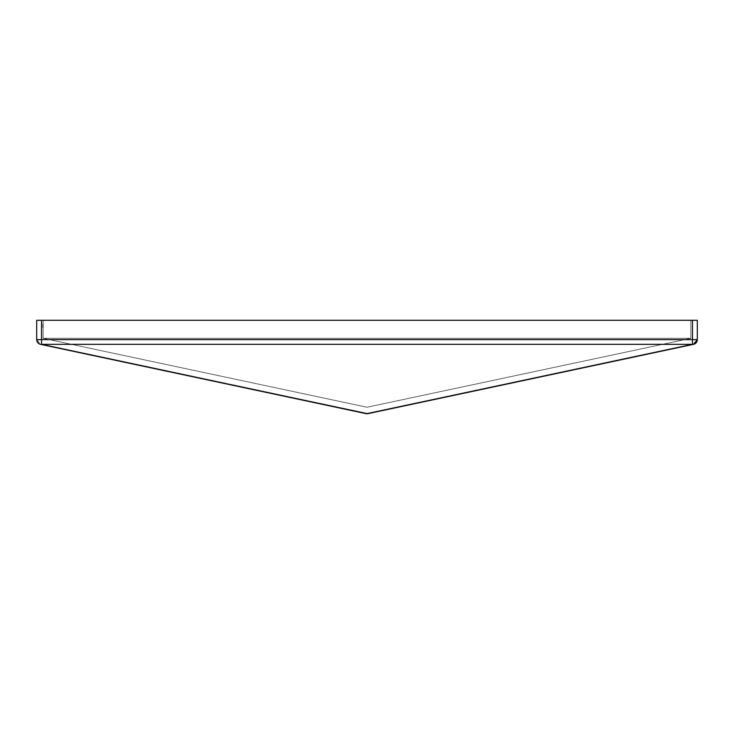 <?xml version="1.0" encoding="UTF-8"?>
<svg xmlns="http://www.w3.org/2000/svg" width="734" height="734" viewBox="0 0 734 734"><rect width="100%" height="100%" fill="white"/><g stroke="black" fill="none" stroke-linecap="round" stroke-linejoin="round"><path stroke-width="0.55" stroke-dasharray="3.67 2.75" d="M43.141 338.301L43.141 320.272L43.141 338.301L690.859 338.301L367 407.242L43.141 338.301L690.859 338.301L367 407.242L43.141 338.301L43.141 320.272L690.859 320.272L43.141 320.272L690.859 320.272L690.859 338.301L690.859 320.272L690.859 338.301L43.141 338.301L690.859 338.301L690.859 320.272L43.141 320.272L43.141 338.301L367 407.242L690.859 338.301L367 407.242L43.141 338.301M43.141 327.869L42.82 323.391L43.141 327.869M367.505 413.673L367 413.618A4.835 3.376 -78 0 1 365.991 413.618L40.526 344.338A4.835 3.376 102 0 0 41.535 344.338L41.535 339.613L36.7 339.613A4.835 4.835 0 0 0 40.526 344.338L36.7 339.613L36.7 320.272L41.535 320.272L41.535 339.613L36.7 339.613L36.7 320.272L41.535 320.272L41.535 339.613L692.465 339.613L692.465 344.338L41.535 344.338L41.535 339.613L692.465 339.613L692.465 320.272L41.535 320.272L697.3 320.272L697.3 339.613L692.465 339.613L692.465 320.272L697.3 320.272L697.3 339.613L693.474 344.338A4.835 4.835 0 0 0 697.3 339.613L692.465 339.613L692.465 344.338L367 413.618L41.535 344.338L692.465 344.338A4.835 3.376 -102 0 0 693.474 344.338L368.009 413.618A4.835 3.376 78 0 1 367 413.618L692.465 344.338L368.009 413.618M42.82 323.822L42.82 327.658L42.82 323.822M43.141 327.428L43.141 323.822L43.141 327.428M43.141 323.501L42.82 327.327L43.141 323.501M43.141 323.933L42.82 327.759L43.141 323.933M42.82 327.759L42.82 323.501L42.82 327.759"/><path stroke-width="1.1" d="M367.505 413.673L40.526 344.338L365.991 413.618A4.835 3.376 -78 0 0 367 413.618L367 413.728A4.835 4.835 0 0 0 368.009 413.618L693.474 344.338L367 413.618A4.835 3.376 78 0 0 368.009 413.618L693.474 344.338A4.835 3.376 -102 0 1 692.465 344.338L692.465 339.613L697.3 339.613A4.835 4.835 0 0 1 693.474 344.338L697.3 339.613L697.3 320.272L692.465 320.272L692.465 339.613L697.3 339.613L697.3 320.272L36.7 320.272L36.7 339.613L41.535 339.613L41.535 344.338L692.465 344.338L367 413.618L41.535 344.338L692.465 344.338L692.465 339.613L41.535 339.613L41.535 320.272L692.465 320.272L692.465 339.613L41.535 339.613L41.535 320.272L36.7 320.272L36.7 339.613A4.835 4.835 0 0 0 40.526 344.338A4.835 4.835 0 0 1 36.7 339.613L41.535 339.613L41.535 344.338A4.835 3.376 102 0 1 40.526 344.338L41.021 344.393M368.009 413.618A4.835 4.835 0 0 1 365.991 413.618A4.835 4.835 0 0 0 367 413.728L41.535 344.338M365.991 413.618L366.495 413.673"/></g></svg>
